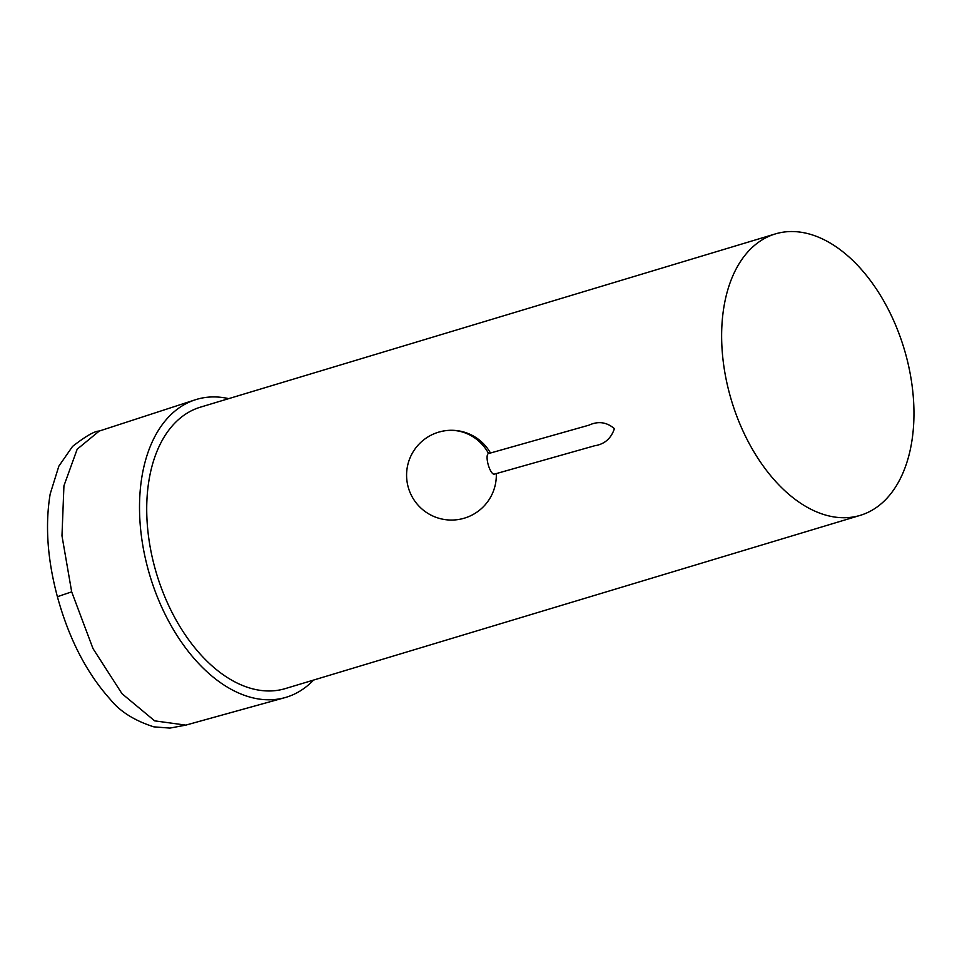 <?xml version="1.0" encoding="UTF-8"?>
<svg xmlns="http://www.w3.org/2000/svg" width="962" height="962" viewBox="0 0 962 962"><rect width="100%" height="100%" fill="white"/><g stroke="black" fill="none" stroke-linecap="round" stroke-linejoin="round"><path stroke-width="1.44" d="M494.396 474.11A10.69 3.271 -105.8 0 1 494.276 474.158A10.69 3.271 -105.8 0 1 494.155 474.182A10.69 3.271 -105.8 0 1 488.167 464.562A10.69 3.271 -105.8 0 1 488.455 453.583A10.69 3.271 -105.8 0 1 488.588 453.559M494.276 474.158L594.576 445.779C604.509 444.252 611.11 438.54 614.393 428.643C606.661 422.065 598.208 420.911 589.009 425.156L488.455 453.583M313.54 680.086A155.531 95.358 -106.8 0 1 284.908 697.642A155.531 95.358 -106.8 0 1 147.932 568.77A155.531 95.358 -106.8 0 1 195.166 399.831A155.531 95.358 -106.8 0 1 228.715 398.629M195.166 399.831L99.242 431.06L77.176 449.206L63.937 485.81L61.977 535.81L71.681 591.846L92.977 648.544L122.006 693.698L154.654 720.851L185.822 725.12M906 355.339A146.982 90.115 -106.8 0 1 860.196 515.367A146.982 90.115 -106.8 0 1 729.593 393.927A146.982 90.115 -106.8 0 1 775.384 233.91A146.982 90.115 -106.8 0 1 906 355.339M775.384 233.91L200.481 407.142A146.982 90.115 73.2 0 0 154.678 567.159A146.982 90.115 73.2 0 0 285.293 688.6L860.196 515.367M439.778 431.878A44.865 42.677 81.5 0 1 444.853 430.784A44.865 42.677 81.5 0 1 488.588 453.547M71.681 591.846L57.395 596.705C47.403 559.379 44.998 525.12 50.192 493.927L58.85 466.149L72.547 446.416C85.774 436.147 94.673 431.024 99.242 431.06M490.476 453.018A44.865 44.865 0 0 0 407.587 484.583A44.865 44.865 0 0 0 496.296 473.581M57.395 596.705C68.915 638.708 86.532 672.931 110.257 699.35C119.937 711.471 134.464 720.634 153.848 726.851L169.913 728.09L185.738 725.144L284.908 697.642"/></g></svg>
